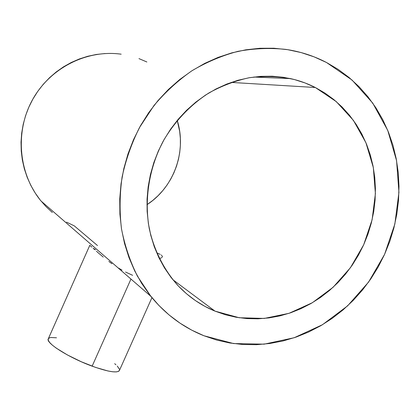 <?xml version="1.0" encoding="UTF-8"?>
<svg xmlns="http://www.w3.org/2000/svg" width="420" height="420" viewBox="0 0 420 420"><rect width="100%" height="100%" fill="white"/><g stroke="black" fill="none" stroke-linecap="round" stroke-linejoin="round"><path stroke-width="0.63" d="M89.786 245.338L48.274 338.851C45.355 342.778 69.106 357.803 92.143 366.167L130.961 279.058L92.143 366.167C108.166 371.852 117.254 373.306 119.401 370.519L151.935 297.654M315.305 87.496L231.189 82.415L315.305 87.496L336.305 101.635L353.419 120.383L365.925 142.727L373.333 167.538L375.401 193.625L372.11 219.786L363.662 244.844L350.459 267.682L333.092 287.285L312.312 302.746L289.028 313.32L264.274 318.433L239.195 317.741L214.998 311.131C200.786 305.308 188.286 296.62 177.497 285.07C163.748 269.399 154.004 250.01 149.242 228.496C144.118 199.427 149.037 168.158 163.217 141.136C174.673 121.359 190.444 104.78 209.066 92.857C221.902 85.796 235.263 80.755 249.144 77.747C263.114 75.941 276.864 76.22 290.399 78.587C299.124 80.514 307.424 83.486 315.305 87.496L324.912 93.056L333.874 99.598L342.111 107.042L349.55 115.316L356.134 124.331L361.814 133.996L366.544 144.218L370.288 154.901L373.028 165.942L374.74 177.24L375.422 188.696L375.076 200.209L373.706 211.675L371.327 223.004L367.967 234.087L363.662 244.844L358.439 255.171L352.354 264.983L345.45 274.202L337.785 282.739L329.432 290.524L320.45 297.486L310.921 303.555L300.925 308.684L290.54 312.816L279.862 315.903L268.979 317.909L257.99 318.812L246.997 318.591L236.098 317.237L225.398 314.743L214.998 311.131L172.809 279.662L214.998 311.131L204.997 306.416L195.505 300.636L186.611 293.827L178.416 286.052L171.008 277.379L164.467 267.876L158.876 257.639L154.292 246.761L150.78 235.358L148.381 223.535L147.131 211.412L147.053 199.127L148.155 186.8L150.423 174.568L153.846 162.556L158.387 150.901L164 139.729L170.625 129.155L178.185 119.301L186.601 110.266L195.783 102.144L205.622 95.014L216.017 88.961L226.853 84.032L238.009 80.267L249.375 77.705L260.82 76.361L272.233 76.23L283.495 77.311L294.499 79.574L305.135 82.987L315.305 87.496M97.477 245.532L74.235 225.834L66.528 222.149M326.519 62.507L352.023 80.02L372.719 103.079L387.749 130.415L396.575 160.645L398.942 192.334L394.853 224.054L384.568 254.41L368.576 282.093L347.566 305.897L322.418 324.749L294.194 337.738L264.122 344.164L233.557 343.56L203.947 335.758C183.225 327.474 165.527 314.333 150.853 296.326L137.403 276.108C130.064 261.298 124.756 245.527 121.48 228.795C119.453 211.722 119.653 194.492 122.084 177.098C125.785 159.863 131.596 143.33 139.519 127.502L153.983 105.52C165.286 92.117 177.975 80.509 192.04 70.686C206.698 62.039 222.002 55.592 237.956 51.34C254.058 48.405 270.029 47.754 285.873 49.397C300.274 51.529 313.824 55.897 326.519 62.507L314.123 56.868L301.135 52.568L287.679 49.676L273.877 48.232L259.87 48.274L245.805 49.817L231.819 52.868L218.075 57.404L204.713 63.394L191.882 70.791L179.728 79.517L168.389 89.486L157.988 100.601L148.654 112.739L140.48 125.764L133.565 139.545L127.985 153.919L123.795 168.73L121.039 183.808L119.742 198.996L119.905 214.121L121.517 229.026L124.551 243.547L128.961 257.534L134.684 270.848L141.645 283.358L149.756 294.94L158.928 305.492L169.05 314.927L180.007 323.153L191.678 330.115L203.947 335.758L216.689 340.058L229.772 342.977L243.075 344.521L256.473 344.683L269.845 343.481L283.064 340.945L296.026 337.113L308.616 332.026L320.733 325.742L332.267 318.318L343.135 309.839L353.241 300.368L362.512 290L370.865 278.822L378.236 266.926L384.568 254.41L389.802 241.385L393.897 227.95L396.811 214.226L398.517 200.319L398.99 186.349L398.223 172.436L396.212 158.697L392.963 145.257L388.49 132.232L382.82 119.747L375.989 107.919L368.046 96.862L359.053 86.688L349.078 77.506L338.205 69.41L326.519 62.507M96.437 251.218L98.464 253.013L96.437 251.218M93.119 248.236L94.652 249.622L93.119 248.236M90.92 246.262L91.875 247.112L90.92 246.262M89.87 245.385L90.242 245.679L89.87 245.385M90.547 246.057L89.796 245.359M121.175 54.185C86.641 49.392 49.828 68.019 32.309 100.117C14.742 132.185 18.653 173.733 40.94 200.928L150.853 296.326M157.274 253.166L158.86 253.764L157.274 253.166M160.183 254.368L158.86 253.764L160.183 254.368M161.926 255.57L161.212 254.972L161.926 255.57M162.393 256.715L162.32 256.153L162.146 257.24L162.393 256.715M161.584 257.707L160.713 258.106L161.584 257.707M159.558 258.41L160.713 258.106L159.558 258.41M146.942 204.703C173.896 187.383 186.989 151.237 177.24 120.435L179.697 131.497L180.369 138.5L180.374 145.541L179.723 152.554L178.421 159.479L176.479 166.247L173.917 172.804L170.762 179.088L167.034 185.041L162.771 190.612L158.015 195.752L152.806 200.408L146.942 204.703M146.864 61.982L138.973 58.616M105.005 53.54L96.332 54.469L87.754 56.28L79.37 58.963L71.258 62.491L63.509 66.843L56.207 71.967L49.418 77.816L43.223 84.336L37.69 91.455L32.876 99.099L28.828 107.189L25.589 115.642L23.195 124.367L21.672 133.271L21.021 142.265L21.262 151.258L22.375 160.146L24.355 168.851L27.169 177.272L30.786 185.335L35.165 192.964L40.252 200.072L46.001 206.603L52.343 212.494M93.839 248.624L95.571 249.827M103.257 257.072L98.464 253.013M111.946 263.723L108.854 261.471M122.005 270.128L118.524 268.076M132.631 275.32L125.528 272.034M119.516 370.125L118.603 371.332L116.33 371.894L112.744 371.784L107.977 370.981L95.634 367.421L81.281 361.751L67.347 354.916L56.185 348.086L52.227 345.03L49.56 342.379L48.269 340.237L48.274 338.846M48.368 338.667L49.823 337.727L51.035 337.502L56.495 337.79M114.686 363.699L115.92 364.754M117.275 366.056L119.453 369.301M253.832 77.039L290.399 78.587"/></g></svg>
